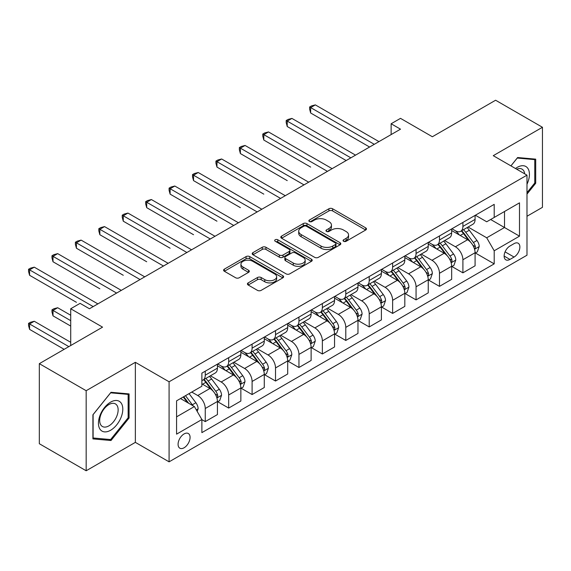 <?xml version="1.0" encoding="UTF-8"?>
<svg xmlns="http://www.w3.org/2000/svg" width="571" height="571" viewBox="0 0 571 571"><rect width="100%" height="100%" fill="white"/><g stroke="black" fill="none" stroke-linecap="round" stroke-linejoin="round"><path stroke-width="0.86" d="M343.592 241.283A1.82 1.049 0 0 0 346.169 241.283L365.711 229.999A2.598 1.499 0 0 0 366.475 228.935A2.598 1.499 0 0 0 365.711 227.879L332.608 208.765A2.598 1.499 0 0 0 328.925 208.765L309.382 220.042A1.82 1.049 0 0 0 308.854 220.791A1.82 1.049 0 0 0 309.382 221.534A1.82 1.049 0 0 0 311.959 221.534L314.485 220.071A8.322 4.804 0 0 1 326.262 220.071L329.017 221.662A8.322 4.804 0 0 1 331.458 225.06A8.322 4.804 0 0 1 329.017 228.457L326.491 229.92A1.82 1.049 0 0 0 325.955 230.663A1.82 1.049 0 0 0 326.491 231.405A1.82 1.049 0 0 0 329.067 231.405L331.594 229.949A8.322 4.804 0 0 1 343.364 229.949L346.126 231.54A8.322 4.804 0 0 1 348.56 234.938A8.322 4.804 0 0 1 346.126 238.335L343.592 239.799A1.82 1.049 0 0 0 343.064 240.541A1.82 1.049 0 0 0 343.592 241.283L343.592 239.799M184.076 447.778A8.479 4.896 120 0 0 189.615 440.305A8.479 4.896 120 0 0 188.316 433.51A8.479 4.896 120 0 0 184.076 433.931A8.479 4.896 120 0 0 178.537 441.404A8.479 4.896 120 0 0 179.836 448.199A8.479 4.896 120 0 0 184.076 447.778M248.178 282.881A2.598 1.499 0 0 0 247.421 283.944A2.598 1.499 0 0 0 248.178 285.008L257.471 290.368A2.598 1.499 0 0 0 261.147 290.368L282.852 277.841A2.598 1.499 0 0 0 283.616 276.778A2.598 1.499 0 0 0 282.852 275.714L249.741 256.6A2.598 1.499 0 0 0 246.065 256.6L224.36 269.134A2.598 1.499 0 0 0 223.604 270.19A2.598 1.499 0 0 0 224.36 271.254L235.58 277.734A2.598 1.499 0 0 0 239.263 277.734L248.549 272.367A2.598 1.499 0 0 0 249.313 271.311A2.598 1.499 0 0 0 248.549 270.247L242.982 267.035A6.959 4.018 0 0 1 240.948 264.195A6.959 4.018 0 0 1 245.245 260.483A6.959 4.018 0 0 1 252.825 261.354L274.622 273.937A6.959 4.018 0 0 1 276.657 276.778A6.959 4.018 0 0 1 272.367 280.489A6.959 4.018 0 0 1 264.78 279.619L261.147 277.52A2.598 1.499 0 0 0 257.471 277.52L248.178 282.881L248.178 285.008M526.99 216.259L542.45 207.337L542.45 127.276L495.607 100.232L432.361 136.747L400.507 118.354L391.135 123.764L400.507 129.174L89.447 308.761L80.083 303.351L70.711 308.761L70.711 345.541M86.171 390.707L86.171 470.768L135.356 442.368L135.356 362.314L86.171 390.707L39.328 363.663L102.566 327.147L70.711 308.761M135.356 362.314L169.087 381.785L526.99 175.154L526.99 255.208L169.087 461.839L169.087 381.785M542.45 127.276L493.258 155.676L526.99 175.154M314.671 257.343A2.598 1.499 0 0 0 318.354 257.343L340.052 244.816A2.598 1.499 0 0 0 340.816 243.753A2.598 1.499 0 0 0 340.052 242.689L306.948 223.575A2.598 1.499 0 0 0 303.265 223.575L281.567 236.109A2.598 1.499 0 0 0 280.804 237.165A2.598 1.499 0 0 0 281.567 238.228L314.671 257.343M275.95 241.676A1.82 1.049 0 0 1 277.791 241.933L277.791 239.77L311.452 259.205A2.598 1.499 0 0 1 312.216 260.262A2.598 1.499 0 0 1 311.452 261.325L289.747 273.859A2.598 1.499 0 0 1 286.071 273.859L252.96 254.745L252.96 252.618A2.598 1.499 0 0 0 252.204 253.681A2.598 1.499 0 0 0 252.96 254.745M252.96 252.618L262.253 247.257A2.598 1.499 0 0 1 265.929 247.257L279.355 255.009A2.598 1.499 0 0 0 283.038 255.009L289.197 251.454A2.598 1.499 0 0 0 289.961 250.391A2.598 1.499 0 0 0 289.197 249.327L275.222 241.255A1.82 1.049 0 0 1 274.687 240.512A1.82 1.049 0 0 1 275.807 239.542A1.82 1.049 0 0 1 277.791 239.77M86.171 470.768L39.328 443.724L39.328 363.663M514.064 243.631L509.939 246.015A8.215 4.746 120 0 0 504.571 253.253A8.215 4.746 120 0 0 505.835 259.834A8.215 4.746 120 0 0 509.939 259.427L514.064 257.05A8.215 4.746 120 0 0 519.432 249.805A8.215 4.746 120 0 0 518.168 243.225A8.215 4.746 120 0 0 514.064 243.631M475.365 215.231L486.706 221.776L494.2 217.451L494.2 204.361L201.877 373.127L201.877 386.217L176.582 400.828L176.582 434.146L201.877 419.542L201.877 432.632L494.2 263.866L494.2 250.776L486.706 237.793L468.07 227.037M494.2 217.451L519.496 202.848L519.496 236.166L494.2 250.776M135.356 442.368L169.087 461.839M391.135 123.764L391.135 134.585M490.639 219.507L504.507 227.515L504.507 211.498L519.496 202.848M486.706 237.793L504.507 227.515L519.496 236.166M176.582 416.837L194.383 406.559L180.515 398.551M201.877 419.649L205.253 421.598L205.253 408.508A10.599 6.117 -120 0 0 197.759 395.525L191.763 392.063M205.253 421.598L217.43 414.567L217.43 401.477A10.599 6.117 -120 0 0 209.935 388.494L201.877 383.84M217.715 401.748L228.678 408.072L228.678 394.982A10.599 6.117 -120 0 0 221.184 381.999L210.421 375.789M228.678 408.072L240.855 401.042L240.855 387.952A10.599 6.117 -120 0 0 233.361 374.969L217.43 365.775M241.133 388.223L252.096 394.554L252.096 381.464A10.599 6.117 -120 0 0 244.602 368.481L233.839 362.264M252.096 394.554L264.28 387.516L264.28 374.426A10.599 6.117 -120 0 0 256.786 361.443L240.855 352.25M264.559 374.697L275.522 381.028L275.522 367.938A10.599 6.117 -120 0 0 268.027 354.955L257.264 348.738M275.522 381.028L287.698 373.998L287.698 360.908A10.599 6.117 -120 0 0 280.204 347.925L264.28 338.724M287.984 361.179L298.947 367.503L298.947 354.413A10.599 6.117 -120 0 0 291.453 341.429L280.689 335.22M298.947 367.503L311.124 360.472L311.124 347.382A10.599 6.117 -120 0 0 303.629 334.399L287.698 325.206M311.409 347.653L322.365 353.984L322.365 340.894A10.599 6.117 -120 0 0 314.871 327.911L304.107 321.694M322.365 353.984L334.549 346.947L334.549 333.857A10.599 6.117 -120 0 0 327.055 320.873L311.124 311.68M334.827 334.128L345.79 340.459L345.79 327.369A10.599 6.117 -120 0 0 338.296 314.385L327.533 308.169M345.79 340.459L357.974 333.428L357.974 320.338A10.599 6.117 -120 0 0 350.473 307.355L334.549 298.155M358.253 320.609L369.216 326.933L369.216 313.843A10.599 6.117 -120 0 0 361.721 300.86L350.958 294.65M369.216 326.933L381.392 319.903L381.392 306.813A10.599 6.117 -120 0 0 373.898 293.829L357.974 284.636M381.678 307.084L392.634 313.415L392.634 300.325A10.599 6.117 -120 0 0 385.139 287.341L374.376 281.125M392.634 313.415L404.818 306.377L404.818 293.287A10.599 6.117 -120 0 0 397.323 280.304L381.392 271.111M405.096 293.558L416.059 299.889L416.059 286.799A10.599 6.117 -120 0 0 408.565 273.816L397.801 267.606M416.059 299.889L428.243 292.859L428.243 279.769A10.599 6.117 -120 0 0 420.741 266.785L404.818 257.585M428.521 280.04L439.484 286.364L439.484 273.273A10.599 6.117 -120 0 0 431.99 260.29L421.227 254.081M439.484 286.364L451.661 279.333L451.661 266.243A10.599 6.117 -120 0 0 444.167 253.26L428.243 244.067M451.947 266.514L462.903 272.845L462.903 259.755A10.599 6.117 -120 0 0 455.408 246.772L444.645 240.555M462.903 272.845L475.086 265.808L475.086 252.717A10.599 6.117 -120 0 0 467.592 239.734L451.661 230.541M451.947 228.757L455.408 230.755A10.599 6.117 -120 0 0 460.711 231.284A10.599 6.117 -120 0 0 462.903 226.43L462.903 222.426M428.521 242.282L431.99 244.281A10.599 6.117 -120 0 0 437.286 244.809A10.599 6.117 -120 0 0 439.484 239.956L439.484 235.951M405.096 255.801L408.565 257.806A10.599 6.117 -120 0 0 413.861 258.328A10.599 6.117 -120 0 0 416.059 253.474L416.059 249.477M381.678 269.326L385.139 271.325A10.599 6.117 -120 0 0 390.443 271.853A10.599 6.117 -120 0 0 392.634 267L392.634 262.995M358.253 282.852L361.721 284.85A10.599 6.117 -120 0 0 367.017 285.379A10.599 6.117 -120 0 0 369.216 280.525L369.216 276.521M334.827 296.37L338.296 298.376A10.599 6.117 -120 0 0 343.592 298.897A10.599 6.117 -120 0 0 345.79 294.044L345.79 290.047M311.402 309.896L314.871 311.894A10.599 6.117 -120 0 0 320.174 312.423A10.599 6.117 -120 0 0 322.365 307.569L322.365 303.565M287.984 323.422L291.453 325.42A10.599 6.117 -120 0 0 296.749 325.948A10.599 6.117 -120 0 0 298.947 321.095L298.947 317.091M264.559 336.94L268.027 338.946A10.599 6.117 -120 0 0 273.323 339.467A10.599 6.117 -120 0 0 275.522 334.613L275.522 330.616M241.133 350.466L244.602 352.464A10.599 6.117 -120 0 0 249.905 352.992A10.599 6.117 -120 0 0 252.096 348.139L252.096 344.135M217.715 363.991L221.184 365.99A10.599 6.117 -120 0 0 226.48 366.518A10.599 6.117 -120 0 0 228.678 361.664L228.678 357.66M475.365 252.989L494.2 263.866M460.711 231.284L472.888 224.253A10.599 6.117 -120 0 0 475.086 219.4L475.086 215.395M437.286 244.809L449.47 237.772A10.599 6.117 -120 0 0 451.661 232.925L451.661 228.921M413.861 258.328L426.045 251.297A10.599 6.117 -120 0 0 428.243 246.444L428.243 242.439M390.443 271.853L402.619 264.823A10.599 6.117 -120 0 0 404.818 259.969L404.818 255.965M367.017 285.379L379.201 278.341A10.599 6.117 -120 0 0 381.392 273.495L381.392 269.491M343.592 298.897L355.776 291.867A10.599 6.117 -120 0 0 357.974 287.013L357.974 283.009M320.174 312.423L332.351 305.392A10.599 6.117 -120 0 0 334.549 300.539L334.549 296.535M296.749 325.948L308.932 318.911A10.599 6.117 -120 0 0 311.124 314.057L311.124 310.06M273.323 339.467L285.507 332.436A10.599 6.117 -120 0 0 287.698 327.583L287.698 323.579M249.905 352.992L262.082 345.962A10.599 6.117 -120 0 0 264.28 341.108L264.28 337.104M226.48 366.518L238.664 359.48A10.599 6.117 -120 0 0 240.855 354.627L240.855 350.63M201.877 380.464A10.599 6.117 -120 0 0 203.055 380.036L215.238 373.006A10.599 6.117 -120 0 0 217.43 368.152L217.43 364.148M203.055 380.036A10.599 6.117 -120 0 0 205.253 375.183L205.253 371.179M194.383 406.559L201.877 419.542M526.99 194.097L535.705 183.255L535.705 159.145L517.619 157.532L510.917 165.868M92.916 438.899L111.002 440.512L129.082 418.022L129.082 393.911L111.002 392.291L92.916 414.789L92.916 438.899M534.77 182.72L535.705 183.255M128.147 417.48L129.082 418.022M109.09 439.413L111.002 440.512M344.32 241.54L346.126 240.498A8.322 4.804 0 0 0 348.56 237.101L348.56 234.938M331.458 225.06L331.458 227.229A8.322 4.804 0 0 1 329.017 230.627L327.219 231.662M365.676 230.02L332.608 210.927A2.598 1.499 0 0 0 328.925 210.927L310.11 221.791M340.016 244.831L306.948 225.738A2.598 1.499 0 0 0 303.265 225.738L281.596 238.25M335.455 244.495A1.82 1.049 0 0 0 335.991 243.753A1.82 1.049 0 0 0 335.455 243.01L306.391 226.23A1.82 1.049 0 0 0 303.822 226.23L301.153 227.772A8.322 4.804 0 0 0 298.712 231.169A8.322 4.804 0 0 0 301.153 234.567L321.016 246.037A8.322 4.804 0 0 0 332.786 246.037L335.455 244.495L335.455 246.658A1.82 1.049 0 0 0 335.991 245.915L335.991 243.753M298.712 231.169L298.712 233.332A8.322 4.804 0 0 0 301.153 236.729L301.153 234.567M335.455 246.658L332.786 248.199A8.322 4.804 0 0 1 321.016 248.199L301.153 236.729M252.996 254.766L262.253 249.42L262.253 247.257M289.961 250.391L289.961 252.553A2.598 1.499 0 0 1 289.197 253.617L283.038 257.171A2.598 1.499 0 0 1 279.355 257.171L265.929 249.42A2.598 1.499 0 0 0 262.253 249.42M277.791 241.933L311.416 261.347M293.287 263.053A6.959 4.018 0 0 0 300.874 263.923A6.959 4.018 0 0 0 305.171 260.212A6.959 4.018 0 0 0 303.13 257.371L295.45 252.939A2.598 1.499 0 0 0 291.774 252.939L285.614 256.493A2.598 1.499 0 0 0 284.85 257.557A2.598 1.499 0 0 0 285.614 258.62L293.287 263.053L293.287 265.215A6.959 4.018 0 0 0 300.874 266.086A6.959 4.018 0 0 0 305.171 262.375L305.171 260.212M284.85 257.557L284.85 259.719A2.598 1.499 0 0 0 285.614 260.783L285.614 258.62M293.287 265.215L285.614 260.783M276.657 276.778L276.657 278.941A6.959 4.018 0 0 1 272.367 282.652A6.959 4.018 0 0 1 264.78 281.781L261.147 279.683A2.598 1.499 0 0 0 257.471 279.683L248.214 285.029M240.948 264.195L240.948 266.357A6.959 4.018 0 0 0 242.982 269.198L242.982 267.035M248.513 272.388L242.982 269.198M282.816 277.863L249.741 258.763A2.598 1.499 0 0 0 246.065 258.763L224.396 271.275M475.086 253.153L477.335 251.854L479.205 246.444A7.023 4.054 -120 0 0 476.963 240.462L469.312 230.241A20.27 11.705 -120 0 0 467.099 227.593M459.484 235.059A20.27 11.705 -120 0 0 455.33 230.713M474.444 248.849L475.265 247.971L475.415 246.743A7.023 4.054 -120 0 0 473.409 242.518L465.75 232.297A20.27 11.705 -120 0 0 463.538 229.649M461.653 230.741A16.83 9.714 60 0 1 464.416 233.882L470.889 242.532M310.66 167.089L263.809 140.045L263.809 134.635L268.498 131.93L332.115 168.659M461.289 230.948A20.27 11.705 60 0 1 463.502 233.596L468.591 240.391M374.276 144.32L310.66 107.591L315.342 104.886L378.958 141.615M369.587 147.025L310.66 113.001L310.66 107.591L309.625 106.991L311.502 105.913L315.342 104.886M310.66 113.001L309.625 109.161L309.625 106.991M451.661 266.678L453.909 265.379L455.786 259.969A7.023 4.054 -120 0 0 453.545 253.988L445.887 243.767A20.27 11.705 -120 0 0 443.674 241.119M436.058 248.578A20.27 11.705 -120 0 0 431.912 244.238M451.026 262.375L451.839 261.489L451.996 260.269A7.023 4.054 -120 0 0 449.984 256.044L442.325 245.823A20.27 11.705 -120 0 0 440.113 243.175M438.228 244.267A16.83 9.714 60 0 1 440.99 247.407L447.471 256.051M287.234 180.614L240.384 153.57L240.384 148.16L245.073 145.455L308.69 182.185M437.864 244.474A20.27 11.705 60 0 1 440.077 247.122L445.166 253.917M428.243 280.197L430.491 278.898L432.361 273.495A7.023 4.054 -120 0 0 430.12 267.514L422.461 257.293A20.27 11.705 -120 0 0 420.249 254.645M412.64 262.103A20.27 11.705 -120 0 0 408.486 257.757M427.6 275.9L428.414 275.015L428.571 273.787A7.023 4.054 -120 0 0 426.558 269.569L418.907 259.348A20.27 11.705 -120 0 0 416.694 256.7M414.803 257.785A16.83 9.714 60 0 1 417.565 260.926L424.046 269.576M263.809 194.14L216.966 167.089L216.966 161.679L221.648 158.981L285.264 195.703M414.446 257.992A20.27 11.705 60 0 1 416.652 260.647L421.748 267.442M404.818 293.722L407.066 292.423L408.936 287.013A7.023 4.054 -120 0 0 406.695 281.032L399.043 270.811A20.27 11.705 -120 0 0 396.831 268.163M389.215 275.629A20.27 11.705 -120 0 0 385.061 271.282M404.175 289.418L404.996 288.541L405.146 287.313A7.023 4.054 -120 0 0 403.14 283.088L395.482 272.867A20.27 11.705 -120 0 0 393.269 270.219M391.385 271.311A16.83 9.714 60 0 1 394.147 274.451L400.621 283.102M240.384 207.658L193.54 180.614L193.54 175.204L198.223 172.499L261.839 209.229M391.021 271.518A20.27 11.705 60 0 1 393.233 274.166L398.322 280.961M350.851 157.839L287.234 121.109L291.917 118.411L355.533 155.134M346.169 160.544L287.234 126.519L287.234 121.109L286.199 120.517L288.077 119.439L291.917 118.411M287.234 126.519L286.199 122.679L286.199 120.517M327.426 171.364L262.781 134.042L264.651 132.957L268.498 131.93M263.809 140.045L262.781 136.205L262.781 134.042M304.008 184.89L239.356 147.561L241.233 146.483L245.073 145.455M240.384 153.57L239.356 149.73L239.356 147.561M381.392 307.248L383.641 305.949L385.518 300.539A7.023 4.054 -120 0 0 383.277 294.557L375.618 284.337A20.27 11.705 -120 0 0 373.405 281.689M365.79 289.147A20.27 11.705 -120 0 0 361.643 284.808M380.757 302.944L381.571 302.059L381.721 300.838A7.023 4.054 -120 0 0 379.715 296.613L372.056 286.392A20.27 11.705 -120 0 0 369.844 283.744M367.96 284.829A16.83 9.714 60 0 1 370.722 287.97L377.203 296.62M216.966 221.184L170.115 194.14L170.115 188.73L174.805 186.025L238.421 222.754M367.596 285.043A20.27 11.705 60 0 1 369.808 287.691L374.897 294.486M280.582 198.408L215.931 161.086L217.808 160.008L221.648 158.981M216.966 167.089L215.931 163.249L215.931 161.086M526.99 184.24A17.223 9.943 120 0 0 527.797 168.302A17.223 9.943 120 0 0 515.499 168.516M524.685 173.82A13.04 7.53 120 0 0 523.528 170.508A13.04 7.53 120 0 0 522.058 169.144A13.04 7.53 120 0 0 516.698 169.209M517.212 158.046L534.77 159.63L534.77 182.991L526.99 192.663M533.607 158.959L534.77 159.63M510.952 165.89L517.247 158.067M110.624 402.127A17.223 9.943 120 0 0 98.448 423.218A17.223 9.943 120 0 0 110.624 430.248A17.223 9.943 120 0 0 122.801 409.157A17.223 9.943 120 0 0 110.624 402.127M108.918 404.553A13.04 7.53 120 0 0 100.396 416.045A13.04 7.53 120 0 0 102.395 426.494A13.04 7.53 120 0 0 108.918 425.852A13.04 7.53 120 0 0 117.433 414.36A13.04 7.53 120 0 0 115.435 403.904A13.04 7.53 120 0 0 108.918 404.553M128.147 417.751L110.624 439.549L93.102 437.986L93.102 414.625L110.624 392.827L128.147 394.39L128.147 417.751M126.983 393.719L128.147 394.39M357.974 320.766L360.222 319.467L362.093 314.057A7.023 4.054 -120 0 0 359.851 308.083L352.193 297.862A20.27 11.705 -120 0 0 349.98 295.214M342.372 302.673A20.27 11.705 -120 0 0 338.218 298.326M357.332 316.47L358.145 315.585L358.303 314.357A7.023 4.054 -120 0 0 356.29 310.139L348.631 299.918A20.27 11.705 -120 0 0 346.426 297.27M344.534 298.355A16.83 9.714 60 0 1 347.296 301.495L353.777 310.146M193.54 234.71L146.697 207.658L146.697 202.248L151.379 199.543L214.996 236.273M344.177 298.562A20.27 11.705 60 0 1 346.383 301.217L351.479 308.012M334.549 334.292L336.797 332.993L338.667 327.583A7.023 4.054 -120 0 0 336.426 321.601L328.775 311.381A20.27 11.705 -120 0 0 326.562 308.733M318.946 316.198A20.27 11.705 -120 0 0 314.792 311.852M333.907 329.988L334.727 329.11L334.877 327.882A7.023 4.054 -120 0 0 332.872 323.657L325.213 313.436A20.27 11.705 -120 0 0 323 310.788M321.116 311.88A16.83 9.714 60 0 1 323.878 315.021L330.352 323.671M170.115 248.228L123.272 221.184L123.272 215.774L127.954 213.069L191.57 249.798M320.752 312.087A20.27 11.705 60 0 1 322.965 314.735L328.054 321.53M311.124 347.818L313.372 346.518L315.249 341.108A7.023 4.054 -120 0 0 313.008 335.127L305.349 324.906A20.27 11.705 -120 0 0 303.137 322.258M295.521 329.717A20.27 11.705 -120 0 0 291.374 325.377M310.488 343.514L311.302 342.629L311.452 341.408A7.023 4.054 -120 0 0 309.446 337.183L301.788 326.962A20.27 11.705 -120 0 0 299.575 324.314M297.691 325.399A16.83 9.714 60 0 1 300.453 328.539L306.934 337.19M146.697 261.754L99.846 234.71L99.846 229.299L104.536 226.594L168.152 263.324M297.327 325.613A20.27 11.705 60 0 1 299.539 328.261L304.629 335.056M287.698 361.336L289.954 360.037L291.824 354.627A7.023 4.054 -120 0 0 289.583 348.653L281.924 338.432A20.27 11.705 -120 0 0 279.711 335.784M272.096 343.242A20.27 11.705 -120 0 0 267.949 338.896M287.063 357.039L287.877 356.154L288.034 354.926A7.023 4.054 -120 0 0 286.021 350.708L278.363 340.487A20.27 11.705 -120 0 0 276.157 337.839M274.266 338.924A16.83 9.714 60 0 1 277.028 342.065L283.509 350.715M123.272 275.279L76.428 248.228L76.428 242.818L81.111 240.113L144.727 276.842M273.902 339.131A20.27 11.705 60 0 1 276.114 341.786L281.21 348.581M264.28 374.862L266.529 373.562L268.399 368.152A7.023 4.054 -120 0 0 266.157 362.171L258.506 351.95A20.27 11.705 -120 0 0 256.293 349.302M248.678 356.768A20.27 11.705 -120 0 0 244.524 352.421M263.638 370.558L264.459 369.68L264.609 368.452A7.023 4.054 -120 0 0 262.596 364.227L254.944 354.006A20.27 11.705 -120 0 0 252.732 351.358M250.847 352.45A16.83 9.714 60 0 1 253.61 355.59L260.083 364.241M99.846 288.798L53.003 261.754L53.003 256.343L57.685 253.638L121.302 290.368M250.483 352.657A20.27 11.705 60 0 1 252.696 355.305L257.785 362.1M257.157 211.934L192.513 174.612L194.383 173.527L198.223 172.499M193.54 180.614L192.513 176.774L192.513 174.612M233.732 225.459L169.087 188.13L170.965 187.052L174.805 186.025M170.115 194.14L169.087 190.3L169.087 188.13M210.314 238.978L145.662 201.656L147.539 200.571L151.379 199.543M146.697 207.658L145.662 203.818L145.662 201.656M186.888 252.503L122.244 215.181L124.114 214.096L127.954 213.069M123.272 221.184L122.244 217.344L122.244 215.181M163.463 266.029L98.819 228.7L100.696 227.622L104.536 226.594M99.846 234.71L98.819 230.87L98.819 228.7M240.855 388.387L243.103 387.088L244.98 381.678A7.023 4.054 -120 0 0 242.739 375.697L235.081 365.476A20.27 11.705 -120 0 0 232.868 362.828M225.252 370.286A20.27 11.705 -120 0 0 221.105 365.947M240.213 384.083L241.033 383.198L241.183 381.978A7.023 4.054 -120 0 0 239.178 377.752L231.519 367.531A20.27 11.705 -120 0 0 229.306 364.883M227.422 365.968A16.83 9.714 60 0 1 230.184 369.109L236.665 377.759M76.428 302.323L29.578 275.279L29.578 269.869L34.267 267.164L97.884 303.893M227.058 366.182A20.27 11.705 60 0 1 229.271 368.83L234.36 375.625M140.045 279.547L75.393 242.225L77.271 241.14L81.111 240.113M76.428 248.228L75.393 244.388L75.393 242.225M217.43 401.905L219.678 400.606L221.555 395.196A7.023 4.054 -120 0 0 219.314 389.222L211.655 379.001A20.27 11.705 -120 0 0 209.443 376.353M216.794 397.609L217.608 396.724L217.765 395.496A7.023 4.054 -120 0 0 215.752 391.278L208.094 381.057A20.27 11.705 -120 0 0 205.881 378.409M203.997 379.494A16.83 9.714 60 0 1 206.759 382.634L213.24 391.285M70.711 315.249L57.685 307.733L53.003 310.438L53.003 315.849L70.711 326.07M203.633 379.701A20.27 11.705 60 0 1 205.845 382.356L210.942 389.151M53.003 315.849L51.975 312.009L51.975 309.839L70.711 320.659M51.975 309.839L53.845 308.761L57.685 307.733M116.62 293.073L51.975 255.751L53.845 254.666L57.685 253.638M53.003 261.754L51.975 257.914L51.975 255.751M197.195 411.427L198.13 408.722A7.023 4.054 -120 0 0 195.889 402.741L189.058 393.626M70.711 342.3L34.267 321.259L29.578 323.957L29.578 329.367L64.152 349.331M192.969 405.738A7.023 4.054 -120 0 0 192.327 404.796L185.496 395.682M183.741 396.695L188.651 403.247M183.248 396.973L187.416 402.534M29.578 329.367L28.55 325.527L28.55 323.364L68.834 346.626M28.55 323.364L30.427 322.287L34.267 321.259M93.194 306.598L28.55 269.269L30.427 268.192L34.267 267.164M29.578 275.279L28.55 271.439L28.55 269.269M197.759 395.525L209.935 388.494M221.184 381.999L233.361 374.969M244.602 368.481L256.786 361.443M268.027 354.955L280.204 347.925M291.453 341.429L303.629 334.399M314.871 327.911L327.055 320.873M338.296 314.385L350.473 307.355M361.721 300.86L373.898 293.829M385.139 287.341L397.323 280.304M408.565 273.816L420.741 266.785M431.99 260.29L444.167 253.26M455.408 246.772L467.592 239.734M462.903 226.43L475.086 219.4M462.903 259.755L475.086 252.717M439.484 273.273L451.661 266.243M439.484 239.956L451.661 232.925M416.059 286.799L428.243 279.769M416.059 253.474L428.243 246.444M392.634 300.325L404.818 293.287M392.634 267L404.818 259.969M369.216 313.843L381.392 306.813M369.216 280.525L381.392 273.495M345.79 327.369L357.974 320.338M345.79 294.044L357.974 287.013M322.365 340.894L334.549 333.857M322.365 307.569L334.549 300.539M298.947 354.413L311.124 347.382M298.947 321.095L311.124 314.057M275.522 367.938L287.698 360.908M275.522 334.613L287.698 327.583M252.096 381.464L264.28 374.426M252.096 348.139L264.28 341.108M228.678 394.982L240.855 387.952M228.678 361.664L240.855 354.627M205.253 408.508L217.43 401.477M205.253 375.183L217.43 368.152M505.078 251.861L514.064 257.05M504.129 256.072L509.939 259.427M346.126 240.498L346.126 238.335M326.491 231.405L326.491 229.92M329.017 230.627L329.017 228.457M309.382 221.534L309.382 220.042M328.925 210.927L328.925 208.765M332.608 210.927L332.608 208.765M365.711 229.999L365.711 227.879M281.567 238.228L281.567 236.109M303.265 225.738L303.265 223.575M306.948 225.738L306.948 223.575M340.052 244.816L340.052 242.689M321.016 248.199L321.016 246.037M332.786 248.199L332.786 246.037M265.929 249.42L265.929 247.257M279.355 257.171L279.355 255.009M283.038 257.171L283.038 255.009M289.197 253.617L289.197 251.454M311.452 261.325L311.452 259.205M257.471 279.683L257.471 277.52M261.147 279.683L261.147 277.52M264.78 281.781L264.78 279.619M248.549 272.367L248.549 270.247M224.36 271.254L224.36 269.134M246.065 258.763L246.065 256.6M249.741 258.763L249.741 256.6M282.852 277.841L282.852 275.714M474.558 249.234L479.162 246.579M465.75 232.297L469.312 230.241M460.226 235.488L463.502 233.596M473.409 242.518L476.963 240.462M472.852 245.266L475.415 246.743M451.14 262.76L455.737 260.105M442.325 245.823L445.887 243.767M436.808 249.013L440.077 247.122M449.984 256.044L453.545 253.988M449.427 258.784L451.996 260.269M427.715 276.285L432.318 273.63M418.907 259.348L422.461 257.293M413.383 262.532L416.652 260.647M426.558 269.569L430.12 267.514M426.002 272.31L428.571 273.787M404.289 289.804L408.893 287.149M395.482 272.867L399.043 270.811M389.957 276.057L393.233 274.166M403.14 283.088L406.695 281.032M402.584 285.835L405.146 287.313M380.871 303.329L385.468 300.674M372.056 286.392L375.618 284.337M366.539 289.583L369.808 287.691M379.715 296.613L383.277 294.557M379.158 299.354L381.721 300.838M357.446 316.855L362.05 314.2M348.631 299.918L352.193 297.862M343.114 303.101L346.383 301.217M356.29 310.139L359.851 308.083M355.733 312.879L358.303 314.357M334.021 330.373L338.624 327.718M325.213 313.436L328.775 311.381M319.689 316.627L322.965 314.735M332.872 323.657L336.426 321.601M332.315 326.405L334.877 327.882M310.603 343.899L315.199 341.244M301.788 326.962L305.349 324.906M296.27 330.152L299.539 328.261M309.446 337.183L313.008 335.127M308.89 339.923L311.452 341.408M287.177 357.425L291.774 354.762M278.363 340.487L281.924 338.432M272.845 343.671L276.114 341.786M286.021 350.708L289.583 348.653M285.464 353.449L288.034 354.926M263.752 370.943L268.356 368.288M254.944 354.006L258.506 351.95M249.42 357.196L252.696 355.305M262.596 364.227L266.157 362.171M262.046 366.967L264.609 368.452M240.334 384.469L244.93 381.813M231.519 367.531L235.081 365.476M226.002 370.722L229.271 368.83M239.178 377.752L242.739 375.697M238.621 380.493L241.183 381.978M216.909 397.994L221.505 395.332M208.094 381.057L211.655 379.001M202.577 384.24L205.845 382.356M215.752 391.278L219.314 389.222M215.196 394.019L217.765 395.496M196.303 409.885L198.087 408.857M192.327 404.796L195.889 402.741"/></g></svg>
